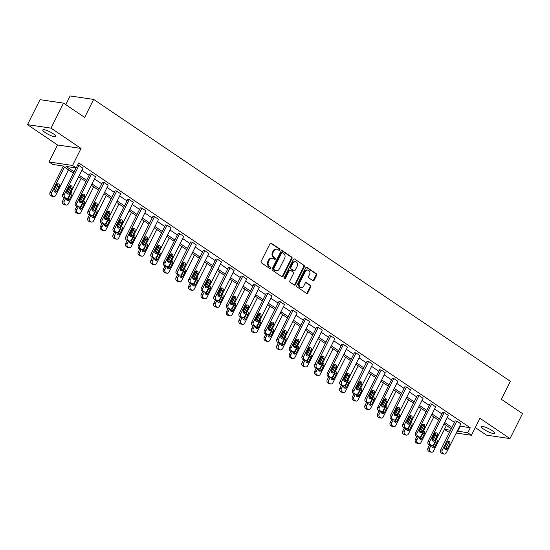 <?xml version="1.0" encoding="UTF-8"?>
<svg xmlns="http://www.w3.org/2000/svg" width="550" height="550" viewBox="0 0 550 550"><rect width="100%" height="100%" fill="white"/><g stroke="black" fill="none" stroke-linecap="round" stroke-linejoin="round"><path stroke-width="0.82" d="M279.916 250.002A0.784 0.646 98.4 0 0 279.702 248.937L271.281 243.238A1.121 0.928 98.4 0 0 269.995 243.684L261.154 261.353A1.121 0.928 98.4 0 0 261.449 262.866L269.871 268.565A0.784 0.646 98.4 0 0 270.559 267.19L269.472 266.454A3.589 2.97 98.4 0 1 268.51 261.601L269.246 260.123A3.589 2.97 98.4 0 1 272.305 258.287A3.589 2.97 98.4 0 1 273.357 258.699L274.443 259.435A0.784 0.646 98.4 0 0 275.131 258.067L274.044 257.324A3.589 2.97 98.4 0 1 273.082 252.471L273.817 250.999A3.589 2.97 98.4 0 1 276.877 249.164A3.589 2.97 98.4 0 1 277.922 249.576L279.015 250.312A0.784 0.646 98.4 0 0 279.916 250.002M278.933 250.257A0.784 0.646 98.4 0 0 279.07 248.841L270.648 243.148A1.121 0.928 98.4 0 0 270.627 243.134L271.281 243.238M269.796 268.51A0.784 0.646 98.4 0 0 269.926 267.101L268.833 266.358L269.472 266.454M274.361 259.38A0.784 0.646 98.4 0 0 274.498 257.971L273.405 257.235L274.044 257.324M484.062 429.433A7.315 1.519 26.6 0 1 481.587 426.759A7.315 1.519 26.6 0 1 485.567 427.261A7.315 1.519 26.6 0 1 492.195 430.636A7.315 1.519 26.6 0 1 494.67 433.311A7.315 1.519 26.6 0 1 490.689 432.809A7.315 1.519 26.6 0 1 484.062 429.433M45.286 132.626A7.315 1.519 26.6 0 1 42.811 129.951A7.315 1.519 26.6 0 1 46.791 130.453A7.315 1.519 26.6 0 1 53.419 133.822A7.315 1.519 26.6 0 1 55.894 136.503A7.315 1.519 26.6 0 1 51.913 135.994A7.315 1.519 26.6 0 1 45.286 132.626M27.5 124.664L40.019 99.667L63.539 103.132L51.019 128.129L27.5 124.664L57.537 144.987L49.026 161.982L72.545 165.447L76.223 167.929L66.144 166.451L74.058 171.799M475.289 427.57L486.461 435.132L509.981 438.598L479.944 418.275L471.433 435.27L456.252 433.036M63.539 103.132L84.652 117.418L93.665 99.419L510.4 381.322L501.387 399.314L522.5 413.6L509.981 438.598M312.874 280.637A1.121 0.928 98.4 0 0 314.16 280.191L316.642 275.241A1.121 0.928 98.4 0 0 316.339 273.721L306.989 267.396A1.121 0.928 98.4 0 0 305.704 267.836L296.856 285.505A1.121 0.928 98.4 0 0 297.158 287.024L306.508 293.349A1.121 0.928 98.4 0 0 307.794 292.903L310.791 286.914A1.121 0.928 98.4 0 0 310.489 285.402L306.488 282.693A1.121 0.928 98.4 0 0 305.202 283.14L303.717 286.103A3.004 2.482 98.4 0 1 301.159 287.643A3.004 2.482 98.4 0 1 299.475 283.236L305.298 271.611A3.004 2.482 98.4 0 1 307.863 270.071A3.004 2.482 98.4 0 1 309.54 274.478L308.571 276.416A1.121 0.928 98.4 0 0 308.873 277.929L312.874 280.637A1.121 0.928 98.4 0 0 313.521 280.101L316.002 275.144A1.121 0.928 98.4 0 0 315.707 273.625L306.35 267.3A1.121 0.928 98.4 0 0 306.329 267.286M57.537 144.987L81.056 148.452L51.019 128.129M81.056 148.452L72.545 165.447M459.766 426.023L470.264 427.79L78.726 162.931L76.223 167.929M470.264 427.79L467.761 432.788L471.433 435.27M291.988 258.562A1.121 0.928 98.4 0 0 291.692 257.049L282.336 250.718A1.121 0.928 98.4 0 0 281.057 251.164L272.209 268.833A1.121 0.928 98.4 0 0 272.511 270.346L281.861 276.678A1.121 0.928 98.4 0 0 283.147 276.231L291.988 258.562L291.356 258.472A1.121 0.928 98.4 0 0 291.053 256.953L281.703 250.628A1.121 0.928 98.4 0 0 281.683 250.614M294.663 259.057L304.012 265.382A1.121 0.928 98.4 0 1 304.315 266.901L295.467 284.563A1.121 0.928 98.4 0 1 294.188 285.01L290.187 282.301A1.121 0.928 98.4 0 1 289.884 280.789L293.473 273.625A1.121 0.928 98.4 0 0 293.171 272.106L290.517 270.311A1.121 0.928 98.4 0 0 289.231 270.751L285.491 278.211A0.784 0.646 98.4 0 1 284.384 277.461L293.377 259.504A1.121 0.928 98.4 0 1 294.663 259.057L304.012 265.382M93.665 99.419L70.146 95.954L65.787 104.658M73.391 173.133L62.776 165.949L52.697 164.464L49.026 161.982M449.632 432.059L447.913 431.805L444.407 429.433M451.289 428.759L444.001 423.83M438.687 420.234L431.406 415.312M426.092 411.716L418.811 406.787M413.497 403.198L406.209 398.269M400.902 394.673L393.614 389.744M388.307 386.155L381.019 381.226M375.705 377.63L368.424 372.707M363.11 369.112L355.829 364.183M350.515 360.594L343.228 355.664M337.92 352.069L330.632 347.139M325.325 343.551L318.038 338.621M312.723 335.026L305.442 330.103M300.128 326.507L292.847 321.578M287.533 317.989L280.246 313.06M274.938 309.464L267.651 304.535M262.336 300.946L255.056 296.017M249.741 292.421L242.461 287.499M237.146 283.903L229.859 278.974M224.551 275.385L217.264 270.456M211.956 266.86L204.669 261.938M199.354 258.342L192.074 253.413M186.759 249.817L179.479 244.894M174.164 241.299L166.877 236.369M161.569 232.781L154.282 227.851M148.974 224.256L141.687 219.333M136.373 215.738L129.092 210.808M123.777 207.212L116.497 202.29M111.183 198.694L103.895 193.765M98.588 190.176L91.3 185.247M85.986 181.651L78.705 176.729M444.448 429.351L450.539 430.251M457.263 431.021L467.761 432.788M79.372 175.395L86.653 180.324M91.967 183.913L99.254 188.843M104.562 192.438L111.849 197.361M117.164 200.956L124.444 205.886M129.759 209.474L137.039 214.404M142.354 217.999L149.641 222.929M154.949 226.518L162.236 231.447M167.544 235.042L174.831 239.965M180.146 243.561L187.426 248.49M192.741 252.079L200.021 257.008M205.336 260.604L212.623 265.533M217.931 269.122L225.218 274.051M230.526 277.647L237.813 282.569M243.127 286.165L250.408 291.094M255.722 294.683L263.003 299.613M268.317 303.208L275.605 308.137M280.913 311.726L288.2 316.656M293.514 320.251L300.795 325.174M306.109 328.769L313.39 333.699M318.704 337.288L325.992 342.217M331.299 345.812L338.587 350.742M343.894 354.331L351.182 359.26M356.496 362.856L363.777 367.778M369.091 371.374L376.372 376.303M381.686 379.892L388.974 384.821M394.281 388.417L401.569 393.339M406.876 396.935L414.164 401.864M419.478 405.46L426.759 410.382M432.073 413.978L439.354 418.908M444.668 422.496L451.956 427.426M460.185 426.305L457.683 431.303M81.874 170.397L89.162 175.319M94.469 178.915L101.757 183.844M107.064 187.44L114.352 192.363M119.666 195.958L126.947 200.887M132.261 204.476L139.542 209.406M144.856 213.001L152.144 217.924M157.451 221.519L164.739 226.449M170.053 230.044L177.334 234.967M182.648 238.562L189.929 243.492M195.243 247.081L202.531 252.01M207.838 255.606L215.126 260.528M220.433 264.124L227.721 269.053M233.035 272.642L240.316 277.571M245.63 281.167L252.911 286.096M258.225 289.685L265.512 294.614M270.82 298.21L278.107 303.132M283.415 306.728L290.702 311.657M296.017 315.246L303.298 320.176M308.612 323.771L315.893 328.701M321.207 332.289L328.494 337.219M333.802 340.814L341.089 345.737M346.404 349.332L353.684 354.262M358.999 357.851L366.279 362.78M371.594 366.376L378.874 371.305M384.189 374.894L391.476 379.823M396.784 383.419L404.071 388.341M409.386 391.937L416.666 396.866M421.981 400.455L429.261 405.384M434.576 408.98L441.863 413.909M447.171 417.498L454.458 422.428M444.373 454.046L442.784 453.812A2.289 1.891 -81.6 0 1 442.118 453.551L441.306 453.001A2.289 1.891 -81.6 0 1 440.694 449.907L455.221 420.894L456.816 421.128L460.852 423.857L446.318 452.877A2.289 1.891 98.4 0 1 444.373 454.046A2.289 1.891 98.4 0 1 443.706 453.784L442.894 453.234A2.289 1.891 98.4 0 1 442.283 450.141L456.816 421.128M431.777 445.521L430.189 445.287A2.289 1.891 -81.6 0 1 429.516 445.026L428.711 444.482A2.289 1.891 -81.6 0 1 428.099 441.389L442.626 412.376L444.214 412.61L448.257 415.339L433.723 444.352A2.289 1.891 98.4 0 1 431.777 445.521A2.289 1.891 98.4 0 1 431.111 445.259L430.299 444.716A2.289 1.891 98.4 0 1 429.688 441.623L444.214 412.61M419.183 437.002L417.587 436.769A2.289 1.891 -81.6 0 1 416.921 436.507L416.116 435.957A2.289 1.891 -81.6 0 1 415.504 432.871L430.031 403.851L431.619 404.085L435.655 406.821L421.128 435.834A2.289 1.891 98.4 0 1 419.183 437.002A2.289 1.891 98.4 0 1 418.509 436.741L417.704 436.191A2.289 1.891 98.4 0 1 417.092 433.104L431.619 404.085M406.581 428.484L404.993 428.244A2.289 1.891 -81.6 0 1 404.326 427.982L403.521 427.439A2.289 1.891 -81.6 0 1 402.902 424.346L417.436 395.333L419.024 395.567L423.06 398.296L408.533 427.309A2.289 1.891 98.4 0 1 406.581 428.484A2.289 1.891 98.4 0 1 405.914 428.216L405.109 427.673A2.289 1.891 98.4 0 1 404.498 424.579L419.024 395.567M393.986 419.959L392.397 419.726A2.289 1.891 -81.6 0 1 391.731 419.464L390.919 418.914A2.289 1.891 -81.6 0 1 390.308 415.828L404.841 386.808L406.429 387.042L410.465 389.778L395.938 418.791A2.289 1.891 98.4 0 1 393.986 419.959A2.289 1.891 98.4 0 1 393.319 419.698L392.514 419.155A2.289 1.891 98.4 0 1 391.896 416.061L406.429 387.042M381.391 411.441L379.803 411.207A2.289 1.891 -81.6 0 1 379.136 410.946L378.324 410.396A2.289 1.891 -81.6 0 1 377.712 407.303L392.239 378.29L393.828 378.524L397.87 381.253L383.336 410.272A2.289 1.891 98.4 0 1 381.391 411.441A2.289 1.891 98.4 0 1 380.724 411.18L379.913 410.63A2.289 1.891 98.4 0 1 379.301 407.536L393.828 378.524M368.796 402.916L367.207 402.683A2.289 1.891 -81.6 0 1 366.534 402.421L365.729 401.878A2.289 1.891 -81.6 0 1 365.118 398.784L379.644 369.772L381.232 370.006L385.275 372.735L370.741 401.748A2.289 1.891 98.4 0 1 368.796 402.916A2.289 1.891 98.4 0 1 368.129 402.655L367.317 402.112A2.289 1.891 98.4 0 1 366.706 399.018L381.232 370.006M356.201 394.398L354.606 394.164A2.289 1.891 -81.6 0 1 353.939 393.903L353.134 393.353A2.289 1.891 -81.6 0 1 352.522 390.266L367.049 361.247L368.638 361.481L372.673 364.217L358.146 393.229A2.289 1.891 98.4 0 1 356.201 394.398A2.289 1.891 98.4 0 1 355.527 394.137L354.723 393.587A2.289 1.891 98.4 0 1 354.111 390.5L368.638 361.481M343.599 385.88L342.011 385.646A2.289 1.891 -81.6 0 1 341.344 385.378L340.539 384.835A2.289 1.891 -81.6 0 1 339.921 381.741L354.454 352.729L356.043 352.962L360.078 355.692L345.551 384.704A2.289 1.891 98.4 0 1 343.599 385.88A2.289 1.891 98.4 0 1 342.932 385.612L342.127 385.069A2.289 1.891 98.4 0 1 341.509 381.975L356.043 352.962M331.004 377.355L329.416 377.121A2.289 1.891 -81.6 0 1 328.749 376.86L327.938 376.317A2.289 1.891 -81.6 0 1 327.326 373.223L341.853 344.204L343.447 344.444L347.483 347.174L332.949 376.186A2.289 1.891 98.4 0 1 331.004 377.355A2.289 1.891 98.4 0 1 330.337 377.094L329.526 376.551A2.289 1.891 98.4 0 1 328.914 373.457L343.447 344.444M318.409 368.837L316.821 368.603A2.289 1.891 -81.6 0 1 316.154 368.342L315.343 367.792A2.289 1.891 -81.6 0 1 314.731 364.698L329.257 335.686L330.846 335.919L334.888 338.649L320.354 367.668A2.289 1.891 98.4 0 1 318.409 368.837A2.289 1.891 98.4 0 1 317.742 368.576L316.931 368.026A2.289 1.891 98.4 0 1 316.319 364.932L330.846 335.919M305.814 360.312L304.226 360.078A2.289 1.891 -81.6 0 1 303.552 359.817L302.748 359.274A2.289 1.891 -81.6 0 1 302.136 356.18L316.663 327.168L318.251 327.401L322.286 330.131L307.759 359.143A2.289 1.891 98.4 0 1 305.814 360.312A2.289 1.891 98.4 0 1 305.147 360.051L304.336 359.507A2.289 1.891 98.4 0 1 303.724 356.414L318.251 327.401M293.212 351.794L291.624 351.56A2.289 1.891 -81.6 0 1 290.957 351.299L290.153 350.749A2.289 1.891 -81.6 0 1 289.534 347.662L304.067 318.643L305.656 318.876L309.691 321.613L295.164 350.625A2.289 1.891 98.4 0 1 293.212 351.794A2.289 1.891 98.4 0 1 292.545 351.532L291.741 350.982A2.289 1.891 98.4 0 1 291.129 347.896L305.656 318.876M280.617 343.276L279.029 343.042A2.289 1.891 -81.6 0 1 278.362 342.774L277.551 342.231A2.289 1.891 -81.6 0 1 276.939 339.137L291.472 310.124L293.061 310.358L297.096 313.087L282.569 342.107A2.289 1.891 98.4 0 1 280.617 343.276A2.289 1.891 98.4 0 1 279.95 343.007L279.146 342.464A2.289 1.891 98.4 0 1 278.527 339.371L293.061 310.358M268.022 334.751L266.434 334.517A2.289 1.891 -81.6 0 1 265.767 334.256L264.956 333.712A2.289 1.891 -81.6 0 1 264.344 330.619L278.871 301.599L280.466 301.84L284.501 304.569L269.968 333.582A2.289 1.891 98.4 0 1 268.022 334.751A2.289 1.891 98.4 0 1 267.355 334.489L266.544 333.946A2.289 1.891 98.4 0 1 265.932 330.853L280.466 301.84M255.427 326.232L253.839 325.999A2.289 1.891 -81.6 0 1 253.172 325.738L252.361 325.188A2.289 1.891 -81.6 0 1 251.749 322.094L266.276 293.081L267.864 293.315L271.906 296.044L257.373 325.064A2.289 1.891 98.4 0 1 255.427 326.232A2.289 1.891 98.4 0 1 254.76 325.971L253.949 325.421A2.289 1.891 98.4 0 1 253.337 322.327L267.864 293.315M242.832 317.707L241.237 317.474A2.289 1.891 -81.6 0 1 240.57 317.212L239.766 316.669A2.289 1.891 -81.6 0 1 239.154 313.576L253.681 284.563L255.269 284.797L259.304 287.526L244.778 316.539A2.289 1.891 98.4 0 1 242.832 317.707A2.289 1.891 98.4 0 1 242.158 317.446L241.354 316.903A2.289 1.891 98.4 0 1 240.742 313.809L255.269 284.797M230.23 309.189L228.642 308.956A2.289 1.891 -81.6 0 1 227.975 308.694L227.171 308.144A2.289 1.891 -81.6 0 1 226.552 305.058L241.086 276.038L242.674 276.272L246.709 279.008L232.183 308.021A2.289 1.891 98.4 0 1 230.23 309.189A2.289 1.891 98.4 0 1 229.563 308.928L228.759 308.378A2.289 1.891 98.4 0 1 228.147 305.291L242.674 276.272M217.635 300.671L216.047 300.438A2.289 1.891 -81.6 0 1 215.38 300.169L214.569 299.626A2.289 1.891 -81.6 0 1 213.957 296.532L228.491 267.52L230.079 267.754L234.114 270.483L219.587 299.502A2.289 1.891 98.4 0 1 217.635 300.671A2.289 1.891 98.4 0 1 216.968 300.403L216.164 299.86A2.289 1.891 98.4 0 1 215.545 296.766L230.079 267.754M205.04 292.146L203.452 291.913A2.289 1.891 -81.6 0 1 202.785 291.651L201.974 291.108A2.289 1.891 -81.6 0 1 201.362 288.014L215.889 259.002L217.484 259.236L221.519 261.965L206.986 290.978A2.289 1.891 98.4 0 1 205.04 292.146A2.289 1.891 98.4 0 1 204.373 291.885L203.562 291.342A2.289 1.891 98.4 0 1 202.95 288.248L217.484 259.236M192.445 283.628L190.857 283.394A2.289 1.891 -81.6 0 1 190.183 283.133L189.379 282.583A2.289 1.891 -81.6 0 1 188.767 279.489L203.294 250.477L204.882 250.711L208.924 253.44L194.391 282.459A2.289 1.891 98.4 0 1 192.445 283.628A2.289 1.891 98.4 0 1 191.778 283.367L190.967 282.817A2.289 1.891 98.4 0 1 190.355 279.73L204.882 250.711M179.85 275.103L178.255 274.869A2.289 1.891 -81.6 0 1 177.588 274.608L176.784 274.065A2.289 1.891 -81.6 0 1 176.172 270.971L190.699 241.959L192.287 242.192L196.322 244.922L181.796 273.934A2.289 1.891 98.4 0 1 179.85 275.103A2.289 1.891 98.4 0 1 179.176 274.842L178.372 274.299A2.289 1.891 98.4 0 1 177.76 271.205L192.287 242.192M167.248 266.585L165.66 266.351A2.289 1.891 -81.6 0 1 164.993 266.09L164.189 265.54A2.289 1.891 -81.6 0 1 163.57 262.453L178.104 233.434L179.692 233.667L183.728 236.404L169.201 265.416A2.289 1.891 98.4 0 1 167.248 266.585A2.289 1.891 98.4 0 1 166.581 266.324L165.777 265.774A2.289 1.891 98.4 0 1 165.158 262.687L179.692 233.667M154.653 258.067L153.065 257.833A2.289 1.891 -81.6 0 1 152.398 257.565L151.587 257.022A2.289 1.891 -81.6 0 1 150.975 253.928L165.509 224.916L167.097 225.149L171.132 227.879L156.606 256.898A2.289 1.891 98.4 0 1 154.653 258.067A2.289 1.891 98.4 0 1 153.986 257.806L153.182 257.256A2.289 1.891 98.4 0 1 152.563 254.162L167.097 225.149M142.058 249.542L140.47 249.308A2.289 1.891 -81.6 0 1 139.803 249.047L138.992 248.504A2.289 1.891 -81.6 0 1 138.38 245.41L152.907 216.397L154.495 216.631L158.537 219.361L144.004 248.373A2.289 1.891 98.4 0 1 142.058 249.542A2.289 1.891 98.4 0 1 141.391 249.281L140.58 248.738A2.289 1.891 98.4 0 1 139.968 245.644L154.495 216.631M129.463 241.024L127.875 240.79A2.289 1.891 -81.6 0 1 127.201 240.529L126.397 239.979A2.289 1.891 -81.6 0 1 125.785 236.885L140.312 207.873L141.9 208.106L145.936 210.836L131.409 239.855A2.289 1.891 98.4 0 1 129.463 241.024A2.289 1.891 98.4 0 1 128.796 240.762L127.985 240.212A2.289 1.891 98.4 0 1 127.373 237.126L141.9 208.106M116.868 232.499L115.273 232.265A2.289 1.891 -81.6 0 1 114.606 232.004L113.802 231.461A2.289 1.891 -81.6 0 1 113.183 228.367L127.717 199.354L129.305 199.588L133.341 202.317L118.814 231.33A2.289 1.891 98.4 0 1 116.868 232.499A2.289 1.891 98.4 0 1 116.194 232.238L115.39 231.694A2.289 1.891 98.4 0 1 114.778 228.601L129.305 199.588M104.266 223.981L102.678 223.747A2.289 1.891 -81.6 0 1 102.011 223.486L101.207 222.936A2.289 1.891 -81.6 0 1 100.588 219.849L115.122 190.829L116.71 191.063L120.746 193.799L106.219 222.812A2.289 1.891 98.4 0 1 104.266 223.981A2.289 1.891 98.4 0 1 103.599 223.719L102.795 223.176A2.289 1.891 98.4 0 1 102.176 220.083L116.71 191.063M91.671 215.462L90.083 215.229A2.289 1.891 -81.6 0 1 89.416 214.968L88.605 214.417A2.289 1.891 -81.6 0 1 87.993 211.324L102.52 182.311L104.115 182.545L108.151 185.274L93.617 214.294A2.289 1.891 98.4 0 1 91.671 215.462A2.289 1.891 98.4 0 1 91.004 215.201L90.193 214.651A2.289 1.891 98.4 0 1 89.581 211.558L104.115 182.545M79.076 206.938L77.488 206.704A2.289 1.891 -81.6 0 1 76.821 206.442L76.01 205.899A2.289 1.891 -81.6 0 1 75.398 202.806L89.925 173.793L91.513 174.027L95.556 176.756L81.022 205.769A2.289 1.891 98.4 0 1 79.076 206.938A2.289 1.891 98.4 0 1 78.409 206.676L77.598 206.133A2.289 1.891 98.4 0 1 76.986 203.039L91.513 174.027M77.536 165.303L78.918 165.502L82.954 168.231L68.427 197.251A2.289 1.891 98.4 0 1 66.481 198.419A2.289 1.891 98.4 0 1 65.808 198.158L65.003 197.608A2.289 1.891 98.4 0 1 64.391 194.521L78.918 165.502M276.877 249.164L276.238 249.067A3.589 2.97 98.4 0 0 273.178 250.903L273.817 250.999M273.405 257.235A3.589 2.97 98.4 0 1 272.442 252.374L273.178 250.903M272.305 258.287L271.673 258.197A3.589 2.97 98.4 0 0 268.613 260.033L269.246 260.123M268.833 266.358A3.589 2.97 98.4 0 1 267.871 261.504L268.613 260.033M281.882 276.684A1.121 0.928 98.4 0 0 282.507 276.134L291.356 258.472M282.521 252.684A0.784 0.646 98.4 0 0 281.621 252.993L273.859 268.503A0.784 0.646 98.4 0 0 274.072 269.562L275.22 270.339A3.589 2.97 98.4 0 0 276.265 270.751A3.589 2.97 98.4 0 0 279.324 268.916L284.632 258.314A3.589 2.97 98.4 0 0 283.669 253.461L282.521 252.684M281.889 252.587A0.784 0.646 98.4 0 0 280.988 252.904L281.621 252.993M276.265 270.751L275.632 270.662A3.589 2.97 98.4 0 1 274.581 270.249L273.433 269.472A0.784 0.646 98.4 0 1 273.219 268.407L280.988 252.904M294.209 285.024A1.121 0.928 98.4 0 0 294.834 284.474L303.683 266.805A1.121 0.928 98.4 0 0 303.38 265.293M290.187 270.181L289.548 270.084A1.121 0.928 98.4 0 0 288.592 270.662L284.859 278.121L285.491 278.211M284.522 278.465A0.784 0.646 98.4 0 0 284.859 278.121M297.192 266.186A3.004 2.482 98.4 0 0 295.508 261.786A3.004 2.482 98.4 0 0 292.951 263.319L290.902 267.417A1.121 0.928 98.4 0 0 291.204 268.936L293.858 270.731A1.121 0.928 98.4 0 0 295.144 270.284L297.192 266.186M295.508 261.786L294.876 261.69A3.004 2.482 98.4 0 0 292.318 263.223L292.951 263.319M294.188 270.861L293.549 270.765A1.121 0.928 98.4 0 1 293.219 270.634L290.565 268.84A1.121 0.928 98.4 0 1 290.262 267.321L292.318 263.223M307.863 270.071L307.223 269.981A3.004 2.482 98.4 0 0 304.666 271.514L305.298 271.611M301.159 287.643L300.527 287.547A3.004 2.482 98.4 0 1 298.843 283.14L304.666 271.514M306.529 293.363A1.121 0.928 98.4 0 0 307.161 292.806L310.159 286.825A1.121 0.928 98.4 0 0 309.856 285.306L305.855 282.597A1.121 0.928 98.4 0 0 305.834 282.583M63.195 166.238L50.084 192.411A2.289 1.891 -81.6 0 0 50.703 195.504L51.508 196.048A2.289 1.891 -81.6 0 0 52.174 196.309L53.763 196.542A2.289 1.891 98.4 0 0 55.715 195.374L68.509 169.826M53.763 196.542A2.289 1.891 98.4 0 1 53.096 196.281L52.291 195.738A2.289 1.891 98.4 0 1 51.679 192.644L64.467 167.097M54.477 191.826A1.829 1.513 98.4 0 0 55.199 191.049L57.606 186.251A1.829 1.513 98.4 0 0 57.331 183.961M56.787 191.283L59.194 186.484A1.829 1.513 98.4 0 0 56.609 184.738L54.203 189.537A1.829 1.513 98.4 0 0 56.787 191.283L55.199 191.049M76.01 167.901L62.803 194.288L64.391 194.521M69.506 193.16A1.829 1.513 -81.6 0 1 66.921 191.414L69.321 186.608A1.829 1.513 -81.6 0 1 71.906 188.361L69.506 193.16L67.911 192.926A1.829 1.513 -81.6 0 1 67.189 193.703M70.042 185.838A1.829 1.513 -81.6 0 1 70.317 188.127L67.911 192.926M66.481 198.419L64.893 198.186A2.289 1.891 -81.6 0 1 64.219 197.924L63.415 197.374A2.289 1.891 -81.6 0 1 62.803 194.288M70.173 185.982L66.736 192.837M64.199 197.904L62.686 200.929A2.289 1.891 -81.6 0 0 63.298 204.022L64.102 204.572A2.289 1.891 -81.6 0 0 64.769 204.834L66.364 205.067A2.289 1.891 98.4 0 0 68.31 203.899L81.104 178.351M66.364 205.067A2.289 1.891 98.4 0 1 65.691 204.806L64.886 204.256A2.289 1.891 98.4 0 1 64.274 201.163L65.704 198.303M67.073 200.351A1.829 1.513 98.4 0 0 67.794 199.574L70.201 194.776A1.829 1.513 98.4 0 0 70.379 193.346M66.653 198.433A1.829 1.513 98.4 0 0 69.383 199.808L71.789 195.009A1.829 1.513 98.4 0 0 70.881 192.349M82.768 194.501L79.338 201.355M76.794 206.429L75.281 209.454A2.289 1.891 -81.6 0 0 75.893 212.548L76.704 213.091A2.289 1.891 -81.6 0 0 77.371 213.352L78.959 213.586A2.289 1.891 98.4 0 0 80.905 212.417L93.699 186.869M78.959 213.586A2.289 1.891 98.4 0 1 78.292 213.324L77.481 212.781A2.289 1.891 98.4 0 1 76.869 209.688L78.299 206.827M79.667 208.869A1.829 1.513 98.4 0 0 80.396 208.093L82.796 203.294A1.829 1.513 98.4 0 0 82.974 201.871M79.255 206.958A1.829 1.513 98.4 0 0 81.984 208.326L84.384 203.528A1.829 1.513 98.4 0 0 83.476 200.867M82.101 201.678A1.829 1.513 -81.6 0 1 79.516 199.932L81.916 195.133A1.829 1.513 -81.6 0 1 84.501 196.879L82.101 201.678L80.513 201.444A1.829 1.513 -81.6 0 1 79.784 202.221M82.644 194.356A1.829 1.513 -81.6 0 1 82.912 196.646L80.513 201.444M94.696 210.203A1.829 1.513 -81.6 0 1 92.111 208.45L94.517 203.651A1.829 1.513 -81.6 0 1 97.096 205.397L94.696 210.203L93.108 209.962A1.829 1.513 -81.6 0 1 92.386 210.739M95.239 202.874A1.829 1.513 -81.6 0 1 95.507 205.164L93.108 209.962M95.363 203.019L91.933 209.873M89.389 214.947L87.876 217.972A2.289 1.891 -81.6 0 0 88.488 221.066L89.299 221.609A2.289 1.891 -81.6 0 0 89.966 221.877L91.554 222.111A2.289 1.891 98.4 0 0 93.5 220.942L106.294 195.387M91.554 222.111A2.289 1.891 98.4 0 1 90.887 221.843L90.076 221.299A2.289 1.891 98.4 0 1 89.464 218.206L90.901 215.346M92.269 217.387A1.829 1.513 98.4 0 0 92.991 216.611L95.391 211.812A1.829 1.513 98.4 0 0 95.576 210.389M91.85 215.476A1.829 1.513 98.4 0 0 94.579 216.844L96.979 212.046A1.829 1.513 98.4 0 0 96.078 209.392M107.291 218.721A1.829 1.513 -81.6 0 1 104.706 216.975L107.113 212.176A1.829 1.513 -81.6 0 1 109.698 213.923L107.291 218.721L105.703 218.488A1.829 1.513 -81.6 0 1 104.981 219.264M107.834 211.399A1.829 1.513 -81.6 0 1 108.109 213.689L105.703 218.488M107.958 211.544L104.527 218.398M101.991 223.472L100.471 226.497A2.289 1.891 -81.6 0 0 101.09 229.584L101.894 230.134A2.289 1.891 -81.6 0 0 102.561 230.395L104.149 230.629A2.289 1.891 98.4 0 0 106.102 229.46L118.896 203.913M104.149 230.629A2.289 1.891 98.4 0 1 103.483 230.367L102.678 229.817A2.289 1.891 98.4 0 1 102.059 226.731L103.496 223.871M104.864 225.913A1.829 1.513 98.4 0 0 105.586 225.136L107.993 220.337A1.829 1.513 98.4 0 0 108.171 218.914M104.445 223.994A1.829 1.513 98.4 0 0 107.174 225.369L109.581 220.571A1.829 1.513 98.4 0 0 108.673 217.91M119.886 227.239A1.829 1.513 -81.6 0 1 117.308 225.493L119.708 220.694A1.829 1.513 -81.6 0 1 122.292 222.441L119.886 227.239L118.298 227.006A1.829 1.513 -81.6 0 1 117.576 227.782M120.429 219.917A1.829 1.513 -81.6 0 1 120.704 222.207L118.298 227.006M120.56 220.062L117.123 226.916M114.586 231.99L113.066 235.015A2.289 1.891 -81.6 0 0 113.685 238.109L114.489 238.652A2.289 1.891 -81.6 0 0 115.156 238.913L116.744 239.147A2.289 1.891 98.4 0 0 118.697 237.978L131.491 212.431M116.744 239.147A2.289 1.891 98.4 0 1 116.078 238.886L115.273 238.343A2.289 1.891 98.4 0 1 114.661 235.249L116.091 232.389M117.459 234.431A1.829 1.513 98.4 0 0 118.181 233.654L120.588 228.855A1.829 1.513 98.4 0 0 120.766 227.432M117.04 232.519A1.829 1.513 98.4 0 0 119.769 233.887L122.176 229.089A1.829 1.513 98.4 0 0 121.268 226.428M132.488 235.764A1.829 1.513 -81.6 0 1 129.903 234.018L132.303 229.212A1.829 1.513 -81.6 0 1 134.887 230.966L132.488 235.764L130.893 235.531A1.829 1.513 -81.6 0 1 130.171 236.308M133.024 228.436A1.829 1.513 -81.6 0 1 133.299 230.732L130.893 235.531M133.155 228.587L129.718 235.441M128.796 240.762L127.201 240.529L125.668 243.533A2.289 1.891 -81.6 0 0 126.28 246.627L127.084 247.177A2.289 1.891 -81.6 0 0 127.758 247.438L129.346 247.672A2.289 1.891 98.4 0 0 131.292 246.503L144.086 220.956M129.346 247.672A2.289 1.891 98.4 0 1 128.679 247.411L127.868 246.861A2.289 1.891 98.4 0 1 127.256 243.767L128.686 240.907M130.054 242.956A1.829 1.513 98.4 0 0 130.776 242.179L133.183 237.38A1.829 1.513 98.4 0 0 133.361 235.95M129.642 241.038A1.829 1.513 98.4 0 0 132.371 242.413L134.771 237.614A1.829 1.513 98.4 0 0 133.863 234.953M145.083 244.282A1.829 1.513 -81.6 0 1 142.498 242.536L144.897 237.738A1.829 1.513 -81.6 0 1 147.483 239.484L145.083 244.282L143.495 244.049A1.829 1.513 -81.6 0 1 142.766 244.826M145.626 236.961A1.829 1.513 -81.6 0 1 145.894 239.25L143.495 244.049M145.75 237.105L142.319 243.959M139.776 249.033L138.263 252.058A2.289 1.891 -81.6 0 0 138.875 255.152L139.686 255.695A2.289 1.891 -81.6 0 0 140.353 255.956L141.941 256.19A2.289 1.891 98.4 0 0 143.887 255.021L156.681 229.474M141.941 256.19A2.289 1.891 98.4 0 1 141.274 255.929L140.463 255.386A2.289 1.891 98.4 0 1 139.851 252.292L141.281 249.432M142.649 251.474A1.829 1.513 98.4 0 0 143.378 250.697L145.778 245.898A1.829 1.513 98.4 0 0 145.956 244.475M142.237 249.562A1.829 1.513 98.4 0 0 144.966 250.931L147.366 246.132A1.829 1.513 98.4 0 0 146.458 243.471M157.678 252.808A1.829 1.513 -81.6 0 1 155.093 251.054L157.499 246.256A1.829 1.513 -81.6 0 1 160.084 248.002L157.678 252.808L156.09 252.567A1.829 1.513 -81.6 0 1 155.368 253.344M158.221 245.479A1.829 1.513 -81.6 0 1 158.489 247.768L156.09 252.567M158.345 245.623L154.914 252.478M152.371 257.551L150.858 260.576A2.289 1.891 -81.6 0 0 151.47 263.67L152.281 264.213A2.289 1.891 -81.6 0 0 152.948 264.481L154.536 264.715A2.289 1.891 98.4 0 0 156.489 263.539L169.276 237.992M154.536 264.715A2.289 1.891 98.4 0 1 153.869 264.447L153.065 263.904A2.289 1.891 98.4 0 1 152.446 260.81L153.883 257.95M155.251 259.992A1.829 1.513 98.4 0 0 155.973 259.215L158.373 254.416A1.829 1.513 98.4 0 0 158.558 252.993M154.832 258.081A1.829 1.513 98.4 0 0 157.561 259.449L159.968 254.65A1.829 1.513 98.4 0 0 159.06 251.989M170.273 261.326A1.829 1.513 -81.6 0 1 167.688 259.579L170.094 254.781A1.829 1.513 -81.6 0 1 172.679 256.527L170.273 261.326L168.685 261.092A1.829 1.513 -81.6 0 1 167.963 261.869M170.816 254.004A1.829 1.513 -81.6 0 1 171.091 256.293L168.685 261.092M170.94 254.148L167.509 261.002M164.972 266.076L163.453 269.101A2.289 1.891 -81.6 0 0 164.072 272.188L164.876 272.738A2.289 1.891 -81.6 0 0 165.543 272.999L167.131 273.233A2.289 1.891 98.4 0 0 169.084 272.064L181.878 246.517M167.131 273.233A2.289 1.891 98.4 0 1 166.464 272.972L165.66 272.422A2.289 1.891 98.4 0 1 165.041 269.335L166.478 266.468M167.846 268.517A1.829 1.513 98.4 0 0 168.568 267.74L170.974 262.941A1.829 1.513 98.4 0 0 171.153 261.518M167.427 266.599A1.829 1.513 98.4 0 0 170.156 267.974L172.562 263.175A1.829 1.513 98.4 0 0 171.655 260.514M182.868 269.844A1.829 1.513 -81.6 0 1 180.29 268.097L182.689 263.299A1.829 1.513 -81.6 0 1 185.274 265.045L182.868 269.844L181.28 269.61A1.829 1.513 -81.6 0 1 180.558 270.387M183.411 262.522A1.829 1.513 -81.6 0 1 183.686 264.811L181.28 269.61M183.542 262.666L180.104 269.521M177.567 274.594L176.055 277.619A2.289 1.891 -81.6 0 0 176.667 280.713L177.471 281.256A2.289 1.891 -81.6 0 0 178.138 281.518L179.733 281.751A2.289 1.891 98.4 0 0 181.679 280.582L194.473 255.035M179.733 281.751A2.289 1.891 98.4 0 1 179.059 281.49L178.255 280.947A2.289 1.891 98.4 0 1 177.643 277.853L179.073 274.993M180.441 277.035A1.829 1.513 98.4 0 0 181.163 276.258L183.569 271.459A1.829 1.513 98.4 0 0 183.748 270.036M180.022 275.124A1.829 1.513 98.4 0 0 182.751 276.492L185.157 271.693A1.829 1.513 98.4 0 0 184.25 269.032M195.47 278.369A1.829 1.513 -81.6 0 1 192.885 276.616L195.284 271.817A1.829 1.513 -81.6 0 1 197.869 273.57L195.47 278.369L193.875 278.135A1.829 1.513 -81.6 0 1 193.153 278.912M196.013 271.04A1.829 1.513 -81.6 0 1 196.281 273.336L193.875 278.135M196.137 271.191L192.706 278.046M190.163 283.113L188.65 286.137A2.289 1.891 -81.6 0 0 189.262 289.231L190.066 289.781A2.289 1.891 -81.6 0 0 190.74 290.043L192.328 290.276A2.289 1.891 98.4 0 0 194.274 289.107L207.068 263.56M192.328 290.276A2.289 1.891 98.4 0 1 191.661 290.015L190.85 289.465A2.289 1.891 98.4 0 1 190.238 286.371L191.668 283.511M193.036 285.56A1.829 1.513 98.4 0 0 193.758 284.783L196.164 279.984A1.829 1.513 98.4 0 0 196.343 278.554M192.624 283.642A1.829 1.513 98.4 0 0 195.353 285.017L197.752 280.218A1.829 1.513 98.4 0 0 196.845 277.558M208.065 286.887A1.829 1.513 -81.6 0 1 205.48 285.141L207.886 280.342A1.829 1.513 -81.6 0 1 210.464 282.088L208.065 286.887L206.477 286.653A1.829 1.513 -81.6 0 1 205.748 287.43M208.608 279.565A1.829 1.513 -81.6 0 1 208.876 281.854L206.477 286.653M208.732 279.709L205.301 286.564M202.758 291.637L201.245 294.663A2.289 1.891 -81.6 0 0 201.857 297.756L202.668 298.299A2.289 1.891 -81.6 0 0 203.335 298.561L204.923 298.794A2.289 1.891 98.4 0 0 206.869 297.626L219.663 272.078M204.923 298.794A2.289 1.891 98.4 0 1 204.256 298.533L203.445 297.99A2.289 1.891 98.4 0 1 202.833 294.896L204.27 292.036M205.631 294.078A1.829 1.513 98.4 0 0 206.36 293.301L208.759 288.502A1.829 1.513 98.4 0 0 208.938 287.079M205.219 292.167A1.829 1.513 98.4 0 0 207.948 293.535L210.347 288.736A1.829 1.513 98.4 0 0 209.44 286.076M220.66 295.405A1.829 1.513 -81.6 0 1 218.075 293.659L220.481 288.86A1.829 1.513 -81.6 0 1 223.066 290.606L220.66 295.405L219.072 295.171A1.829 1.513 -81.6 0 1 218.35 295.948M221.203 288.083A1.829 1.513 -81.6 0 1 221.471 290.373L219.072 295.171M221.327 288.228L217.896 295.082M215.359 300.156L213.84 303.181A2.289 1.891 -81.6 0 0 214.452 306.274L215.263 306.817A2.289 1.891 -81.6 0 0 215.93 307.079L217.518 307.319A2.289 1.891 98.4 0 0 219.471 306.144L232.258 280.596M217.518 307.319A2.289 1.891 98.4 0 1 216.851 307.051L216.047 306.508A2.289 1.891 98.4 0 1 215.428 303.414L216.865 300.554M218.233 302.596A1.829 1.513 98.4 0 0 218.955 301.819L221.354 297.021A1.829 1.513 98.4 0 0 221.54 295.597M217.814 300.685A1.829 1.513 98.4 0 0 220.543 302.053L222.949 297.254A1.829 1.513 98.4 0 0 222.042 294.594M233.255 303.93A1.829 1.513 -81.6 0 1 230.67 302.184L233.076 297.385A1.829 1.513 -81.6 0 1 235.661 299.131L233.255 303.93L231.667 303.696A1.829 1.513 -81.6 0 1 230.945 304.473M233.798 296.608A1.829 1.513 -81.6 0 1 234.073 298.897L231.667 303.696M233.922 296.752L230.491 303.607M227.954 308.681L226.435 311.706A2.289 1.891 -81.6 0 0 227.054 314.793L227.858 315.343A2.289 1.891 -81.6 0 0 228.525 315.604L230.113 315.837A2.289 1.891 98.4 0 0 232.066 314.669L244.86 289.121M230.113 315.837A2.289 1.891 98.4 0 1 229.446 315.576L228.642 315.026A2.289 1.891 98.4 0 1 228.03 311.939L229.46 309.072M230.828 311.121A1.829 1.513 98.4 0 0 231.55 310.344L233.956 305.546A1.829 1.513 98.4 0 0 234.135 304.123M230.409 309.203A1.829 1.513 98.4 0 0 233.138 310.578L235.544 305.779A1.829 1.513 98.4 0 0 234.637 303.119M245.85 312.448A1.829 1.513 -81.6 0 1 243.272 310.702L245.671 305.903A1.829 1.513 -81.6 0 1 248.256 307.649L245.85 312.448L244.262 312.214A1.829 1.513 -81.6 0 1 243.54 312.991M246.393 305.126A1.829 1.513 -81.6 0 1 246.668 307.416L244.262 312.214M246.524 305.271L243.086 312.125M242.158 317.446L240.57 317.212L239.037 320.224A2.289 1.891 -81.6 0 0 239.649 323.317L240.453 323.861A2.289 1.891 -81.6 0 0 241.12 324.122L242.715 324.356A2.289 1.891 98.4 0 0 244.661 323.187L257.455 297.639M242.715 324.356A2.289 1.891 98.4 0 1 242.041 324.094L241.237 323.551A2.289 1.891 98.4 0 1 240.625 320.457L242.055 317.597M243.423 319.639A1.829 1.513 98.4 0 0 244.145 318.863L246.551 314.064A1.829 1.513 98.4 0 0 246.73 312.641M243.004 317.728A1.829 1.513 98.4 0 0 245.733 319.096L248.139 314.298A1.829 1.513 98.4 0 0 247.232 311.637M258.452 320.973A1.829 1.513 -81.6 0 1 255.867 319.22L258.266 314.421A1.829 1.513 -81.6 0 1 260.851 316.174L258.452 320.973L256.864 320.739A1.829 1.513 -81.6 0 1 256.135 321.516M258.995 313.644A1.829 1.513 -81.6 0 1 259.263 315.941L256.864 320.739M259.119 313.796L255.688 320.65M253.144 325.717L251.632 328.742A2.289 1.891 -81.6 0 0 252.244 331.836L253.048 332.386A2.289 1.891 -81.6 0 0 253.722 332.647L255.31 332.881A2.289 1.891 98.4 0 0 257.256 331.712L270.05 306.164M255.31 332.881A2.289 1.891 98.4 0 1 254.643 332.619L253.832 332.069A2.289 1.891 98.4 0 1 253.22 328.976L254.65 326.116M256.018 328.157A1.829 1.513 98.4 0 0 256.747 327.387L259.146 322.582A1.829 1.513 98.4 0 0 259.325 321.159M255.606 326.246A1.829 1.513 98.4 0 0 258.335 327.621L260.734 322.822A1.829 1.513 98.4 0 0 259.827 320.162M271.047 329.491A1.829 1.513 -81.6 0 1 268.462 327.745L270.868 322.946A1.829 1.513 -81.6 0 1 273.446 324.692L271.047 329.491L269.459 329.257A1.829 1.513 -81.6 0 1 268.737 330.034M271.59 322.169A1.829 1.513 -81.6 0 1 271.858 324.459L269.459 329.257M271.714 322.314L268.283 329.168M265.739 334.242L264.227 337.267A2.289 1.891 -81.6 0 0 264.839 340.354L265.65 340.904A2.289 1.891 -81.6 0 0 266.317 341.165L267.905 341.399A2.289 1.891 98.4 0 0 269.851 340.23L282.645 314.683M267.905 341.399A2.289 1.891 98.4 0 1 267.238 341.137L266.427 340.594A2.289 1.891 98.4 0 1 265.815 337.501L267.252 334.641M268.62 336.683A1.829 1.513 98.4 0 0 269.342 335.906L271.741 331.107A1.829 1.513 98.4 0 0 271.927 329.684M268.201 334.771A1.829 1.513 98.4 0 0 270.93 336.139L273.329 331.341A1.829 1.513 98.4 0 0 272.429 328.68M283.642 338.009A1.829 1.513 -81.6 0 1 281.057 336.263L283.463 331.464A1.829 1.513 -81.6 0 1 286.048 333.211L283.642 338.009L282.054 337.776A1.829 1.513 -81.6 0 1 281.332 338.553M284.185 330.688A1.829 1.513 -81.6 0 1 284.46 332.977L282.054 337.776M284.309 330.832L280.878 337.686M278.341 342.76L276.822 345.785A2.289 1.891 -81.6 0 0 277.434 348.879L278.245 349.422A2.289 1.891 -81.6 0 0 278.912 349.683L280.5 349.924A2.289 1.891 98.4 0 0 282.452 348.748L295.247 323.201M280.5 349.924A2.289 1.891 98.4 0 1 279.833 349.656L279.029 349.113A2.289 1.891 98.4 0 1 278.41 346.019L279.847 343.159M281.215 345.201A1.829 1.513 98.4 0 0 281.937 344.424L284.336 339.625A1.829 1.513 98.4 0 0 284.522 338.202M280.796 343.289A1.829 1.513 98.4 0 0 283.525 344.657L285.931 339.859A1.829 1.513 98.4 0 0 285.024 337.198M296.237 346.534A1.829 1.513 -81.6 0 1 293.652 344.788L296.058 339.989A1.829 1.513 -81.6 0 1 298.643 341.736L296.237 346.534L294.649 346.301A1.829 1.513 -81.6 0 1 293.927 347.077M296.78 339.212A1.829 1.513 -81.6 0 1 297.055 341.502L294.649 346.301M296.911 339.357L293.473 346.211M290.936 351.285L289.417 354.31A2.289 1.891 -81.6 0 0 290.036 357.397L290.84 357.947A2.289 1.891 -81.6 0 0 291.507 358.208L293.095 358.442A2.289 1.891 98.4 0 0 295.048 357.273L307.842 331.726M293.095 358.442A2.289 1.891 98.4 0 1 292.428 358.181L291.624 357.631A2.289 1.891 98.4 0 1 291.012 354.544L292.442 351.677M293.81 353.726A1.829 1.513 98.4 0 0 294.532 352.949L296.938 348.15A1.829 1.513 98.4 0 0 297.117 346.727M293.391 351.808A1.829 1.513 98.4 0 0 296.12 353.183L298.526 348.384A1.829 1.513 98.4 0 0 297.619 345.723M308.839 355.053A1.829 1.513 -81.6 0 1 306.254 353.306L308.653 348.507A1.829 1.513 -81.6 0 1 311.238 350.254L308.839 355.053L307.244 354.819A1.829 1.513 -81.6 0 1 306.522 355.596M309.375 347.731A1.829 1.513 -81.6 0 1 309.65 350.02L307.244 354.819M309.506 347.875L306.068 354.729M303.531 359.803L302.019 362.828A2.289 1.891 -81.6 0 0 302.631 365.922L303.435 366.465A2.289 1.891 -81.6 0 0 304.109 366.726L305.697 366.96A2.289 1.891 98.4 0 0 307.643 365.791L320.437 340.244M305.697 366.96A2.289 1.891 98.4 0 1 305.03 366.699L304.219 366.156A2.289 1.891 98.4 0 1 303.607 363.062L305.037 360.202M306.405 362.244A1.829 1.513 98.4 0 0 307.127 361.467L309.533 356.668A1.829 1.513 98.4 0 0 309.712 355.245M305.993 360.332A1.829 1.513 98.4 0 0 308.722 361.701L311.121 356.902A1.829 1.513 98.4 0 0 310.214 354.241M321.434 363.578A1.829 1.513 -81.6 0 1 318.849 361.824L321.248 357.026A1.829 1.513 -81.6 0 1 323.833 358.779L321.434 363.578L319.846 363.344A1.829 1.513 -81.6 0 1 319.117 364.121M321.977 356.249A1.829 1.513 -81.6 0 1 322.245 358.545L319.846 363.344M322.101 356.393L318.67 363.248M316.126 368.321L314.614 371.346A2.289 1.891 -81.6 0 0 315.226 374.44L316.037 374.99A2.289 1.891 -81.6 0 0 316.704 375.251L318.292 375.485A2.289 1.891 98.4 0 0 320.238 374.316L333.032 348.769M318.292 375.485A2.289 1.891 98.4 0 1 317.625 375.224L316.814 374.674A2.289 1.891 98.4 0 1 316.202 371.58L317.632 368.72M319 370.762A1.829 1.513 98.4 0 0 319.729 369.992L322.128 365.186A1.829 1.513 98.4 0 0 322.307 363.763M318.587 368.851A1.829 1.513 98.4 0 0 321.317 370.226L323.716 365.427A1.829 1.513 98.4 0 0 322.809 362.766M334.029 372.096A1.829 1.513 -81.6 0 1 331.444 370.349L333.85 365.551A1.829 1.513 -81.6 0 1 336.435 367.297L334.029 372.096L332.441 371.862A1.829 1.513 -81.6 0 1 331.719 372.639M334.572 364.774A1.829 1.513 -81.6 0 1 334.84 367.063L332.441 371.862M334.696 364.918L331.265 371.772M328.721 376.846L327.209 379.871A2.289 1.891 -81.6 0 0 327.821 382.958L328.632 383.508A2.289 1.891 -81.6 0 0 329.299 383.769L330.887 384.003A2.289 1.891 98.4 0 0 332.832 382.834L345.627 357.287M330.887 384.003A2.289 1.891 98.4 0 1 330.22 383.742L329.409 383.199A2.289 1.891 98.4 0 1 328.797 380.105L330.234 377.245M331.602 379.287A1.829 1.513 98.4 0 0 332.324 378.51L334.723 373.711A1.829 1.513 98.4 0 0 334.909 372.288M331.183 377.369A1.829 1.513 98.4 0 0 333.912 378.744L336.318 373.945A1.829 1.513 98.4 0 0 335.411 371.284M346.624 380.614A1.829 1.513 -81.6 0 1 344.039 378.868L346.445 374.069A1.829 1.513 -81.6 0 1 349.03 375.815L346.624 380.614L345.036 380.38A1.829 1.513 -81.6 0 1 344.314 381.157M347.167 373.292A1.829 1.513 -81.6 0 1 347.442 375.581L345.036 380.38M347.291 373.436L343.86 380.291M341.323 385.364L339.804 388.389A2.289 1.891 -81.6 0 0 340.423 391.483L341.227 392.026A2.289 1.891 -81.6 0 0 341.894 392.288L343.482 392.521A2.289 1.891 98.4 0 0 345.434 391.353L358.229 365.805M343.482 392.521A2.289 1.891 98.4 0 1 342.815 392.26L342.011 391.717A2.289 1.891 98.4 0 1 341.392 388.623L342.829 385.763M344.197 387.805A1.829 1.513 98.4 0 0 344.919 387.028L347.325 382.229A1.829 1.513 98.4 0 0 347.504 380.806M343.778 385.894A1.829 1.513 98.4 0 0 346.507 387.262L348.913 382.463A1.829 1.513 98.4 0 0 348.006 379.803M359.219 389.139A1.829 1.513 -81.6 0 1 356.641 387.393L359.04 382.594A1.829 1.513 -81.6 0 1 361.625 384.34L359.219 389.139L357.631 388.905A1.829 1.513 -81.6 0 1 356.909 389.682M359.762 381.817A1.829 1.513 -81.6 0 1 360.037 384.106L357.631 388.905M359.893 381.961L356.455 388.816M353.918 393.882L352.399 396.908A2.289 1.891 -81.6 0 0 353.018 400.001L353.822 400.551A2.289 1.891 -81.6 0 0 354.489 400.812L356.084 401.046A2.289 1.891 98.4 0 0 358.029 399.877L370.824 374.33M356.084 401.046A2.289 1.891 98.4 0 1 355.41 400.785L354.606 400.235A2.289 1.891 98.4 0 1 353.994 397.148L355.424 394.281M356.792 396.33A1.829 1.513 98.4 0 0 357.514 395.553L359.92 390.754A1.829 1.513 98.4 0 0 360.099 389.331M356.373 394.412A1.829 1.513 98.4 0 0 359.102 395.787L361.508 390.988A1.829 1.513 98.4 0 0 360.601 388.328M371.821 397.657A1.829 1.513 -81.6 0 1 369.236 395.911L371.635 391.112A1.829 1.513 -81.6 0 1 374.22 392.858L371.821 397.657L370.226 397.423A1.829 1.513 -81.6 0 1 369.504 398.2M372.364 390.335A1.829 1.513 -81.6 0 1 372.632 392.624L370.226 397.423M372.487 390.479L369.057 397.334M366.513 402.408L365.001 405.433A2.289 1.891 -81.6 0 0 365.612 408.526L366.417 409.069A2.289 1.891 -81.6 0 0 367.091 409.331L368.679 409.564A2.289 1.891 98.4 0 0 370.624 408.396L383.419 382.848M368.679 409.564A2.289 1.891 98.4 0 1 368.012 409.303L367.201 408.76A2.289 1.891 98.4 0 1 366.589 405.666L368.019 402.806M369.387 404.848A1.829 1.513 98.4 0 0 370.109 404.071L372.515 399.272A1.829 1.513 98.4 0 0 372.694 397.849M368.974 402.937A1.829 1.513 98.4 0 0 371.704 404.305L374.103 399.506A1.829 1.513 98.4 0 0 373.196 396.846M384.416 406.182A1.829 1.513 -81.6 0 1 381.831 404.429L384.237 399.63A1.829 1.513 -81.6 0 1 386.815 401.383L384.416 406.182L382.828 405.948A1.829 1.513 -81.6 0 1 382.099 406.718M384.959 398.853A1.829 1.513 -81.6 0 1 385.227 401.143L382.828 405.948M385.082 398.998L381.652 405.852M379.108 410.926L377.596 413.951A2.289 1.891 -81.6 0 0 378.207 417.044L379.019 417.587A2.289 1.891 -81.6 0 0 379.686 417.856L381.274 418.089A2.289 1.891 98.4 0 0 383.219 416.921L396.014 391.366M381.274 418.089A2.289 1.891 98.4 0 1 380.607 417.828L379.796 417.278A2.289 1.891 98.4 0 1 379.184 414.184L380.614 411.324M381.982 413.366A1.829 1.513 98.4 0 0 382.711 412.589L385.11 407.791A1.829 1.513 98.4 0 0 385.289 406.368M381.569 411.455A1.829 1.513 98.4 0 0 384.299 412.83L386.698 408.024A1.829 1.513 98.4 0 0 385.791 405.371M397.011 414.7A1.829 1.513 -81.6 0 1 394.426 412.954L396.832 408.155A1.829 1.513 -81.6 0 1 399.417 409.901L397.011 414.7L395.422 414.466A1.829 1.513 -81.6 0 1 394.701 415.243M397.554 407.378A1.829 1.513 -81.6 0 1 397.822 409.668L395.422 414.466M397.678 407.522L394.247 414.377M391.703 419.451L390.191 422.476A2.289 1.891 -81.6 0 0 390.803 425.562L391.614 426.112A2.289 1.891 -81.6 0 0 392.281 426.374L393.869 426.607A2.289 1.891 98.4 0 0 395.821 425.439L408.609 399.891M393.869 426.607A2.289 1.891 98.4 0 1 393.202 426.346L392.397 425.796A2.289 1.891 98.4 0 1 391.779 422.709L393.216 419.849M394.584 421.891A1.829 1.513 98.4 0 0 395.306 421.114L397.705 416.316A1.829 1.513 98.4 0 0 397.891 414.893M394.164 419.973A1.829 1.513 98.4 0 0 396.894 421.348L399.3 416.549A1.829 1.513 98.4 0 0 398.393 413.889M409.606 423.218A1.829 1.513 -81.6 0 1 407.021 421.472L409.427 416.673A1.829 1.513 -81.6 0 1 412.012 418.419L409.606 423.218L408.018 422.984A1.829 1.513 -81.6 0 1 407.296 423.761M410.149 415.896A1.829 1.513 -81.6 0 1 410.424 418.186L408.018 422.984M410.272 416.041L406.842 422.895M405.914 428.216L404.326 427.982L402.786 430.994A2.289 1.891 -81.6 0 0 403.404 434.087L404.209 434.631A2.289 1.891 -81.6 0 0 404.876 434.892L406.464 435.126A2.289 1.891 98.4 0 0 408.416 433.957L421.211 408.409M406.464 435.126A2.289 1.891 98.4 0 1 405.797 434.864L404.993 434.321A2.289 1.891 98.4 0 1 404.381 431.228L405.811 428.368M407.179 430.409A1.829 1.513 98.4 0 0 407.901 429.632L410.307 424.834A1.829 1.513 98.4 0 0 410.486 423.411M406.759 428.498A1.829 1.513 98.4 0 0 409.489 429.866L411.895 425.067A1.829 1.513 98.4 0 0 410.987 422.407M422.201 431.743A1.829 1.513 -81.6 0 1 419.623 429.997L422.022 425.191A1.829 1.513 -81.6 0 1 424.607 426.944L422.201 431.743L420.612 431.509A1.829 1.513 -81.6 0 1 419.891 432.286M422.744 424.421A1.829 1.513 -81.6 0 1 423.019 426.711L420.612 431.509M422.874 424.566L419.437 431.42M416.9 436.487L415.388 439.512A2.289 1.891 -81.6 0 0 415.999 442.606L416.804 443.156A2.289 1.891 -81.6 0 0 417.471 443.417L419.066 443.651A2.289 1.891 98.4 0 0 421.011 442.482L433.806 416.934M419.066 443.651A2.289 1.891 98.4 0 1 418.392 443.389L417.587 442.839A2.289 1.891 98.4 0 1 416.976 439.752L418.406 436.886M419.774 438.934A1.829 1.513 98.4 0 0 420.496 438.158L422.902 433.359A1.829 1.513 98.4 0 0 423.081 431.936M419.354 437.016A1.829 1.513 98.4 0 0 422.084 438.391L424.49 433.592A1.829 1.513 98.4 0 0 423.582 430.932M434.803 440.261A1.829 1.513 -81.6 0 1 432.217 438.515L434.617 433.716A1.829 1.513 -81.6 0 1 437.202 435.462L434.803 440.261L433.214 440.027A1.829 1.513 -81.6 0 1 432.486 440.804M435.346 432.939A1.829 1.513 -81.6 0 1 435.614 435.229L433.214 440.027M435.469 433.084L432.039 439.938M429.495 445.012L427.982 448.037A2.289 1.891 -81.6 0 0 428.594 451.131L429.399 451.674A2.289 1.891 -81.6 0 0 430.072 451.935L431.661 452.169A2.289 1.891 98.4 0 0 433.606 451L446.401 425.453M431.661 452.169A2.289 1.891 98.4 0 1 430.994 451.908L430.183 451.364A2.289 1.891 98.4 0 1 429.571 448.271L431.001 445.411M432.369 447.453A1.829 1.513 98.4 0 0 433.091 446.676L435.497 441.877A1.829 1.513 98.4 0 0 435.676 440.454M431.956 445.541A1.829 1.513 98.4 0 0 434.686 446.909L437.085 442.111A1.829 1.513 98.4 0 0 436.178 439.45M447.397 448.786A1.829 1.513 -81.6 0 1 444.812 447.033L447.219 442.234A1.829 1.513 -81.6 0 1 449.797 443.987L447.397 448.786L445.809 448.553A1.829 1.513 -81.6 0 1 445.087 449.322M447.941 441.457A1.829 1.513 -81.6 0 1 448.209 443.747L445.809 448.553M279.07 248.841L279.702 248.937M269.926 267.101L270.559 267.19M274.498 257.971L275.131 258.067M272.442 252.374L273.082 252.471M267.871 261.504L268.51 261.601M282.507 276.134L283.147 276.231M281.703 250.628L282.336 250.718M291.053 256.953L291.692 257.049M273.219 268.407L273.859 268.503M273.433 269.472L274.072 269.562M274.581 270.249L275.22 270.339M303.683 266.805L304.315 266.901M294.834 284.474L295.467 284.563M288.592 270.662L289.231 270.751M290.262 267.321L290.902 267.417M290.565 268.84L291.204 268.936M293.219 270.634L293.858 270.731M298.843 283.14L299.475 283.236M305.855 282.597L306.488 282.693M309.856 285.306L310.489 285.402M310.159 286.825L310.791 286.914M307.161 292.806L307.794 292.903M306.35 267.3L306.989 267.396M315.707 273.625L316.339 273.721M316.002 275.144L316.642 275.241M313.521 280.101L314.16 280.191M51.679 192.644L50.084 192.411M52.291 195.738L50.703 195.504M53.096 196.281L51.508 196.048M57.606 186.251L59.194 186.484M64.219 197.924L65.808 198.158M63.415 197.374L65.003 197.608M71.906 188.361L70.317 188.127M64.274 201.163L62.686 200.929M64.886 204.256L63.298 204.022M65.691 204.806L64.102 204.572M67.794 199.574L69.383 199.808M70.201 194.776L71.789 195.009M76.869 209.688L75.281 209.454M77.481 212.781L75.893 212.548M78.292 213.324L76.704 213.091M80.396 208.093L81.984 208.326M82.796 203.294L84.384 203.528M75.398 202.806L76.986 203.039M76.821 206.442L78.409 206.676M76.01 205.899L77.598 206.133M84.501 196.879L82.912 196.646M87.993 211.324L89.581 211.558M89.416 214.968L91.004 215.201M88.605 214.417L90.193 214.651M97.096 205.397L95.507 205.164M89.464 218.206L87.876 217.972M90.076 221.299L88.488 221.066M90.887 221.843L89.299 221.609M92.991 216.611L94.579 216.844M95.391 211.812L96.979 212.046M100.588 219.849L102.176 220.083M102.011 223.486L103.599 223.719M101.207 222.936L102.795 223.176M109.698 213.923L108.109 213.689M102.059 226.731L100.471 226.497M102.678 229.817L101.09 229.584M103.483 230.367L101.894 230.134M105.586 225.136L107.174 225.369M107.993 220.337L109.581 220.571M113.183 228.367L114.778 228.601M114.606 232.004L116.194 232.238M113.802 231.461L115.39 231.694M122.292 222.441L120.704 222.207M114.661 235.249L113.066 235.015M115.273 238.343L113.685 238.109M116.078 238.886L114.489 238.652M118.181 233.654L119.769 233.887M120.588 228.855L122.176 229.089M125.785 236.885L127.373 237.126M126.397 239.979L127.985 240.212M134.887 230.966L133.299 230.732M127.256 243.767L125.668 243.533M127.868 246.861L126.28 246.627M128.679 247.411L127.084 247.177M130.776 242.179L132.371 242.413M133.183 237.38L134.771 237.614M138.38 245.41L139.968 245.644M139.803 249.047L141.391 249.281M138.992 248.504L140.58 248.738M147.483 239.484L145.894 239.25M139.851 252.292L138.263 252.058M140.463 255.386L138.875 255.152M141.274 255.929L139.686 255.695M143.378 250.697L144.966 250.931M145.778 245.898L147.366 246.132M150.975 253.928L152.563 254.162M152.398 257.565L153.986 257.806M151.587 257.022L153.182 257.256M160.084 248.002L158.489 247.768M152.446 260.81L150.858 260.576M153.065 263.904L151.47 263.67M153.869 264.447L152.281 264.213M155.973 259.215L157.561 259.449M158.373 254.416L159.968 254.65M163.57 262.453L165.158 262.687M164.993 266.09L166.581 266.324M164.189 265.54L165.777 265.774M172.679 256.527L171.091 256.293M165.041 269.335L163.453 269.101M165.66 272.422L164.072 272.188M166.464 272.972L164.876 272.738M168.568 267.74L170.156 267.974M170.974 262.941L172.562 263.175M176.172 270.971L177.76 271.205M177.588 274.608L179.176 274.842M176.784 274.065L178.372 274.299M185.274 265.045L183.686 264.811M177.643 277.853L176.055 277.619M178.255 280.947L176.667 280.713M179.059 281.49L177.471 281.256M181.163 276.258L182.751 276.492M183.569 271.459L185.157 271.693M188.767 279.489L190.355 279.73M190.183 283.133L191.778 283.367M189.379 282.583L190.967 282.817M197.869 273.57L196.281 273.336M190.238 286.371L188.65 286.137M190.85 289.465L189.262 289.231M191.661 290.015L190.066 289.781M193.758 284.783L195.353 285.017M196.164 279.984L197.752 280.218M201.362 288.014L202.95 288.248M202.785 291.651L204.373 291.885M201.974 291.108L203.562 291.342M210.464 282.088L208.876 281.854M202.833 294.896L201.245 294.663M203.445 297.99L201.857 297.756M204.256 298.533L202.668 298.299M206.36 293.301L207.948 293.535M208.759 288.502L210.347 288.736M213.957 296.532L215.545 296.766M215.38 300.169L216.968 300.403M214.569 299.626L216.164 299.86M223.066 290.606L221.471 290.373M215.428 303.414L213.84 303.181M216.047 306.508L214.452 306.274M216.851 307.051L215.263 306.817M218.955 301.819L220.543 302.053M221.354 297.021L222.949 297.254M226.552 305.058L228.147 305.291M227.975 308.694L229.563 308.928M227.171 308.144L228.759 308.378M235.661 299.131L234.073 298.897M228.03 311.939L226.435 311.706M228.642 315.026L227.054 314.793M229.446 315.576L227.858 315.343M231.55 310.344L233.138 310.578M233.956 305.546L235.544 305.779M239.154 313.576L240.742 313.809M239.766 316.669L241.354 316.903M248.256 307.649L246.668 307.416M240.625 320.457L239.037 320.224M241.237 323.551L239.649 323.317M242.041 324.094L240.453 323.861M244.145 318.863L245.733 319.096M246.551 314.064L248.139 314.298M251.749 322.094L253.337 322.327M253.172 325.738L254.76 325.971M252.361 325.188L253.949 325.421M260.851 316.174L259.263 315.941M253.22 328.976L251.632 328.742M253.832 332.069L252.244 331.836M254.643 332.619L253.048 332.386M256.747 327.387L258.335 327.621M259.146 322.582L260.734 322.822M264.344 330.619L265.932 330.853M265.767 334.256L267.355 334.489M264.956 333.712L266.544 333.946M273.446 324.692L271.858 324.459M265.815 337.501L264.227 337.267M266.427 340.594L264.839 340.354M267.238 341.137L265.65 340.904M269.342 335.906L270.93 336.139M271.741 331.107L273.329 331.341M276.939 339.137L278.527 339.371M278.362 342.774L279.95 343.007M277.551 342.231L279.146 342.464M286.048 333.211L284.46 332.977M278.41 346.019L276.822 345.785M279.029 349.113L277.434 348.879M279.833 349.656L278.245 349.422M281.937 344.424L283.525 344.657M284.336 339.625L285.931 339.859M289.534 347.662L291.129 347.896M290.957 351.299L292.545 351.532M290.153 350.749L291.741 350.982M298.643 341.736L297.055 341.502M291.012 354.544L289.417 354.31M291.624 357.631L290.036 357.397M292.428 358.181L290.84 357.947M294.532 352.949L296.12 353.183M296.938 348.15L298.526 348.384M302.136 356.18L303.724 356.414M303.552 359.817L305.147 360.051M302.748 359.274L304.336 359.507M311.238 350.254L309.65 350.02M303.607 363.062L302.019 362.828M304.219 366.156L302.631 365.922M305.03 366.699L303.435 366.465M307.127 361.467L308.722 361.701M309.533 356.668L311.121 356.902M314.731 364.698L316.319 364.932M316.154 368.342L317.742 368.576M315.343 367.792L316.931 368.026M323.833 358.779L322.245 358.545M316.202 371.58L314.614 371.346M316.814 374.674L315.226 374.44M317.625 375.224L316.037 374.99M319.729 369.992L321.317 370.226M322.128 365.186L323.716 365.427M327.326 373.223L328.914 373.457M328.749 376.86L330.337 377.094M327.938 376.317L329.526 376.551M336.435 367.297L334.84 367.063M328.797 380.105L327.209 379.871M329.409 383.199L327.821 382.958M330.22 383.742L328.632 383.508M332.324 378.51L333.912 378.744M334.723 373.711L336.318 373.945M339.921 381.741L341.509 381.975M341.344 385.378L342.932 385.612M340.539 384.835L342.127 385.069M349.03 375.815L347.442 375.581M341.392 388.623L339.804 388.389M342.011 391.717L340.423 391.483M342.815 392.26L341.227 392.026M344.919 387.028L346.507 387.262M347.325 382.229L348.913 382.463M352.522 390.266L354.111 390.5M353.939 393.903L355.527 394.137M353.134 393.353L354.723 393.587M361.625 384.34L360.037 384.106M353.994 397.148L352.399 396.908M354.606 400.235L353.018 400.001M355.41 400.785L353.822 400.551M357.514 395.553L359.102 395.787M359.92 390.754L361.508 390.988M365.118 398.784L366.706 399.018M366.534 402.421L368.129 402.655M365.729 401.878L367.317 402.112M374.22 392.858L372.632 392.624M366.589 405.666L365.001 405.433M367.201 408.76L365.612 408.526M368.012 409.303L366.417 409.069M370.109 404.071L371.704 404.305M372.515 399.272L374.103 399.506M377.712 407.303L379.301 407.536M379.136 410.946L380.724 411.18M378.324 410.396L379.913 410.63M386.815 401.383L385.227 401.143M379.184 414.184L377.596 413.951M379.796 417.278L378.207 417.044M380.607 417.828L379.019 417.587M382.711 412.589L384.299 412.83M385.11 407.791L386.698 408.024M390.308 415.828L391.896 416.061M391.731 419.464L393.319 419.698M390.919 418.914L392.514 419.155M399.417 409.901L397.822 409.668M391.779 422.709L390.191 422.476M392.397 425.796L390.803 425.562M393.202 426.346L391.614 426.112M395.306 421.114L396.894 421.348M397.705 416.316L399.3 416.549M402.902 424.346L404.498 424.579M403.521 427.439L405.109 427.673M412.012 418.419L410.424 418.186M404.381 431.228L402.786 430.994M404.993 434.321L403.404 434.087M405.797 434.864L404.209 434.631M407.901 429.632L409.489 429.866M410.307 424.834L411.895 425.067M415.504 432.871L417.092 433.104M416.921 436.507L418.509 436.741M416.116 435.957L417.704 436.191M424.607 426.944L423.019 426.711M416.976 439.752L415.388 439.512M417.587 442.839L415.999 442.606M418.392 443.389L416.804 443.156M420.496 438.158L422.084 438.391M422.902 433.359L424.49 433.592M428.099 441.389L429.688 441.623M429.516 445.026L431.111 445.259M428.711 444.482L430.299 444.716M437.202 435.462L435.614 435.229M429.571 448.271L427.982 448.037M430.183 451.364L428.594 451.131M430.994 451.908L429.399 451.674M433.091 446.676L434.686 446.909M435.497 441.877L437.085 442.111M440.694 449.907L442.283 450.141M442.118 453.551L443.706 453.784M441.306 453.001L442.894 453.234M449.797 443.987L448.209 443.747M281.655 252.498L282.294 252.594"/></g></svg>
